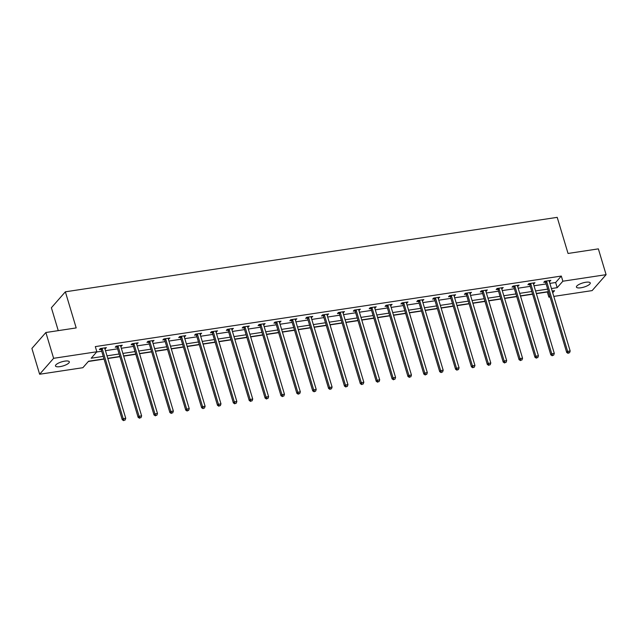 <?xml version="1.0" encoding="UTF-8"?>
<svg xmlns="http://www.w3.org/2000/svg" width="638" height="638" viewBox="0 0 638 638"><rect width="100%" height="100%" fill="white"/><g stroke="black" fill="none" stroke-linecap="round" stroke-linejoin="round"><path stroke-width="0.96" d="M64.813 361.132A7.225 2.153 -16.7 0 1 69.319 361.81A7.225 2.153 -16.7 0 1 59.98 366.643A7.225 2.153 -16.7 0 1 55.482 365.965A7.225 2.153 -16.7 0 1 64.813 361.132M585.756 282.267A7.225 2.153 -16.7 0 1 590.262 282.945A7.225 2.153 -16.7 0 1 580.923 287.778A7.225 2.153 -16.7 0 1 576.425 287.092A7.225 2.153 -16.7 0 1 585.756 282.267M58.257 330.636L51.383 307.747L65.363 291.813L557.205 217.351L568.043 253.461L598.364 248.868L606.1 274.667L592.128 290.601L553.792 296.399M550.036 296.973L548.879 297.149L549.781 296.12M536.375 293.647L547.332 291.989L548.879 297.149M88.339 361.475L104.058 359.098M107.814 358.524L119.936 356.69M123.684 356.124L135.806 354.289M139.562 353.723L151.677 351.889M155.433 351.315L167.547 349.48M171.303 348.914L183.425 347.08M187.181 346.514L199.295 344.679M203.051 344.105L215.166 342.271M218.922 341.705L231.044 339.871M234.792 339.304L246.914 337.47M250.67 336.896L262.784 335.062M266.54 334.495L278.654 332.661M282.411 332.095L294.533 330.261M298.289 329.694L310.403 327.86M314.159 327.286L326.273 325.452M330.029 324.886L342.151 323.051M345.9 322.485L358.022 320.651M361.778 320.077L373.892 318.242M377.648 317.676L389.762 315.842M393.518 315.276L405.64 313.441M409.397 312.867L421.511 311.033M425.267 310.467L437.381 308.632M441.137 308.066L453.259 306.232M457.007 305.658L469.129 303.824M472.886 303.257L485 301.423M488.756 300.857L500.87 299.023M504.626 298.448L516.748 296.614M520.504 296.048L532.618 294.214M104.002 358.899L88.546 361.236L82.884 367.695L39.636 374.243L53.616 358.309L96.856 351.761L91.194 358.221L103.252 356.395M53.616 358.309L45.872 332.51L31.9 348.444L39.636 374.243M549.892 283.384L555.642 282.514L561.312 276.055L95.309 346.601L96.856 351.761M96.641 352.001L101.705 351.235M105.461 350.669L117.575 348.834M121.332 348.268L133.446 346.426M137.202 345.86L149.316 344.026M153.072 343.459L165.194 341.625M168.95 341.059L181.064 339.225M184.821 338.65L196.935 336.816M200.691 336.25L212.813 334.416M216.569 333.849L228.683 332.015M232.439 331.441L244.553 329.607M248.31 329.041L260.424 327.206M264.18 326.64L276.302 324.806M280.058 324.232L292.172 322.397M295.928 321.831L308.042 319.997M311.799 319.431L323.921 317.596M327.677 317.022L339.791 315.188M343.547 314.622L355.661 312.787M359.417 312.221L371.531 310.387M375.288 309.813L387.41 307.979M391.166 307.412L403.28 305.578M407.036 305.012L419.15 303.178M422.906 302.611L435.028 300.777M438.785 300.203L450.899 298.369M454.655 297.802L466.769 295.968M470.525 295.402L482.639 293.568M486.395 292.994L498.517 291.159M502.273 290.593L514.388 288.759M518.144 288.193L530.258 286.358M534.014 285.784L546.136 283.95M549.326 281.51L550.841 280.345L544.732 281.27L543.791 282.347L545.434 282.1M533.456 283.91L534.963 282.746L528.862 283.671L527.913 284.747L529.564 284.5M517.577 286.318L519.093 285.154L512.992 286.079L512.043 287.156L513.694 286.901M501.707 288.719L503.222 287.555L497.114 288.48L496.173 289.556L497.815 289.309M485.837 291.119L487.352 289.955L481.243 290.88L480.302 291.957L481.945 291.71M469.967 293.52L471.474 292.363L465.373 293.289L464.424 294.365L466.075 294.11M454.089 295.928L455.604 294.764L449.495 295.689L448.554 296.766L450.205 296.518M438.218 298.329L439.734 297.164L433.625 298.09L432.684 299.166L434.326 298.919M422.348 300.729L423.855 299.573L417.754 300.49L416.805 301.567L418.456 301.319M406.47 303.138L407.985 301.973L401.884 302.898L400.935 303.975L402.586 303.728M390.6 305.538L392.115 304.374L386.006 305.299L385.065 306.376L386.708 306.128M374.729 307.939L376.245 306.782L370.136 307.699L369.195 308.776L370.837 308.529M358.859 310.347L360.366 309.183L354.265 310.108L353.316 311.185L354.967 310.929M342.981 312.748L344.496 311.583L338.387 312.508L337.446 313.585L339.097 313.338M327.111 315.148L328.626 313.984L322.517 314.909L321.576 315.985L323.219 315.738M311.24 317.557L312.748 316.392L306.647 317.317L305.698 318.394L307.349 318.139M295.362 319.957L296.877 318.793L290.776 319.718L289.827 320.794L291.478 320.547M279.492 322.357L281.007 321.193L274.898 322.118L273.957 323.195L275.6 322.948M263.622 324.766L265.137 323.602L259.028 324.527L258.087 325.603L259.73 325.348M247.751 327.166L249.259 326.002L243.158 326.927L242.209 328.004L243.86 327.757M231.873 329.567L233.388 328.403L227.28 329.328L226.338 330.404L227.989 330.157M216.003 331.967L217.518 330.811L211.409 331.736L210.468 332.813L212.111 332.558M200.133 334.376L201.64 333.211L195.539 334.137L194.59 335.213L196.241 334.966M184.254 336.776L185.77 335.612L179.669 336.537L178.72 337.614L180.371 337.366M168.384 339.177L169.899 338.02L163.791 338.945L162.849 340.014L164.492 339.767M152.514 341.585L154.021 340.421L147.92 341.346L146.979 342.423L148.622 342.175M136.644 343.986L138.151 342.821L132.05 343.746L131.101 344.823L132.752 344.576M120.765 346.386L122.281 345.23L116.172 346.147L115.231 347.224L116.882 346.976M104.895 348.795L106.41 347.63L100.302 348.555L99.361 349.632L101.003 349.377M45.872 332.51L76.193 327.924L65.363 291.813M561.312 276.055L562.86 281.214L606.1 274.667M551.439 288.543L557.189 287.674L562.86 281.214M107.009 355.829L119.123 353.994M122.879 353.42L134.993 351.586M138.749 351.02L150.863 349.185M154.619 348.619L166.741 346.785M170.498 346.211L182.612 344.376M186.368 343.81L198.482 341.976M202.238 341.41L214.36 339.575M218.116 339.009L230.23 337.167M233.986 336.601L246.101 334.767M249.857 334.2L261.979 332.366M265.727 331.8L277.849 329.966M281.605 329.391L293.719 327.557M297.475 326.991L309.589 325.157M313.346 324.59L325.468 322.756M329.224 322.182L341.338 320.348M345.094 319.782L357.208 317.947M360.964 317.381L373.086 315.547M376.835 314.973L388.957 313.138M392.713 312.572L404.827 310.738M408.583 310.172L420.697 308.337M424.453 307.763L436.575 305.929M440.332 305.363L452.446 303.529M456.202 302.962L468.316 301.128M472.072 300.554L484.194 298.72M487.942 298.153L500.064 296.319M503.821 295.753L515.935 293.919M519.691 293.352L531.805 291.518M535.561 290.944L547.683 289.11M552.707 292.786L554.55 290.689L552.189 291.04M548.433 291.614L536.311 293.448M532.555 294.014L520.441 295.849M516.684 296.415L504.57 298.249M500.814 298.823L488.7 300.657M484.944 301.224L472.822 303.058M469.066 303.624L456.952 305.458M453.195 306.033L441.081 307.867M437.325 308.433L425.203 310.267M421.447 310.834L409.333 312.668M405.577 313.242L393.463 315.076M389.706 315.643L377.592 317.477M373.836 318.043L361.714 319.877M357.958 320.451L345.844 322.286M342.088 322.852L329.974 324.686M326.217 325.252L314.095 327.087M310.339 327.653L298.225 329.487M294.469 330.061L282.355 331.896M278.599 332.462L266.485 334.296M262.728 334.862L250.606 336.697M246.85 337.271L234.736 339.105M230.98 339.671L218.866 341.505M215.11 342.072L202.988 343.906M199.231 344.48L187.117 346.314M183.361 346.881L171.247 348.715M167.491 349.281L155.377 351.115M151.621 351.69L139.499 353.524M135.742 354.09L123.628 355.924M119.872 356.49L107.758 358.325M555.642 282.514L557.189 287.674M549.629 280.529L549.892 281.422M533.751 282.929L534.022 283.822M517.881 285.338L518.152 286.231M502.01 287.738L502.273 288.631M486.14 290.138L486.403 291.032M470.262 292.547L470.533 293.44M454.392 294.947L454.663 295.841M438.521 297.348L438.785 298.241M422.643 299.756L422.914 300.65M406.773 302.157L407.044 303.05M390.903 304.557L391.166 305.45M375.032 306.966L375.296 307.859M359.154 309.366L359.425 310.259M343.284 311.767L343.555 312.66M327.414 314.167L327.677 315.06M311.535 316.576L311.807 317.469M295.665 318.976L295.936 319.869M279.795 321.377L280.058 322.27M263.925 323.785L264.188 324.678M248.046 326.185L248.318 327.079M232.176 328.586L232.447 329.479M216.306 330.994L216.569 331.888M200.428 333.395L200.699 334.288M184.557 335.795L184.829 336.689M168.687 338.204L168.95 339.097M152.817 340.604L153.08 341.497M136.939 343.005L137.21 343.898M121.068 345.413L121.34 346.306M105.198 347.814L105.461 348.707M546.678 281.533L545.729 282.61L566.688 352.463L567.629 351.386L546.678 281.533A1.132 0.973 41.3 0 0 546.487 281.167L546.383 281.023M568.514 352.934L569.535 352.782L568.514 352.934L567.629 351.386L570.173 351.004L549.222 281.151A1.132 0.973 41.3 0 1 549.174 280.752L549.19 280.592M545.729 282.61A1.132 0.973 41.3 0 0 545.546 282.243L544.812 281.254M566.688 352.463L568.139 353.364M569.535 352.782L570.173 351.004M530.8 283.942L529.859 285.019L550.817 354.864L551.758 353.787L530.8 283.942A1.132 0.973 41.3 0 0 530.617 283.567L530.505 283.424M552.644 355.342L553.656 355.183L552.644 355.342L551.758 353.787L554.302 353.404L533.344 283.551A1.132 0.973 41.3 0 1 533.304 283.16L533.32 283.001M529.859 285.019A1.132 0.973 41.3 0 0 529.668 284.644L528.942 283.663M550.817 354.864L552.261 355.773M553.656 355.183L554.302 353.404M514.93 286.342L513.989 287.419L534.939 357.272L535.888 356.195L514.93 286.342A1.132 0.973 41.3 0 0 514.738 285.968L514.635 285.824M536.765 357.743L537.786 357.591L536.765 357.743L535.888 356.195L538.432 355.805L517.474 285.96A1.132 0.973 41.3 0 1 517.434 285.561L517.45 285.401M513.989 287.419A1.132 0.973 41.3 0 0 513.797 287.044L513.072 286.063M534.939 357.272L536.391 358.173M537.786 357.591L538.432 355.805M499.06 288.743L498.111 289.819L519.069 359.673L520.018 358.596L499.06 288.743A1.132 0.973 41.3 0 0 498.868 288.368L498.764 288.232M520.895 360.143L521.916 359.991L520.895 360.143L520.018 358.596L522.554 358.213L501.604 288.36A1.132 0.973 41.3 0 1 501.556 287.961L501.572 287.802M498.111 289.819A1.132 0.973 41.3 0 0 497.927 289.445L497.193 288.464M519.069 359.673L520.52 360.574M521.916 359.991L522.554 358.213M483.181 291.151L482.24 292.228L503.199 362.073L504.14 360.996L483.181 291.151A1.132 0.973 41.3 0 0 482.998 290.776L482.894 290.633M505.025 362.551L506.038 362.392L505.025 362.551L504.14 360.996L506.684 360.614L485.725 290.761A1.132 0.973 41.3 0 1 485.685 290.37L485.701 290.21M482.24 292.228A1.132 0.973 41.3 0 0 482.049 291.853L481.323 290.872M503.199 362.073L504.642 362.982M506.038 362.392L506.684 360.614M467.311 293.552L466.37 294.628L487.328 364.481L488.269 363.405L467.311 293.552A1.132 0.973 41.3 0 0 467.12 293.177L467.016 293.033M489.155 364.952L490.167 364.8L489.155 364.952L488.269 363.405L490.813 363.014L469.855 293.169A1.132 0.973 41.3 0 1 469.815 292.77L469.831 292.611M466.37 294.628A1.132 0.973 41.3 0 0 466.179 294.254L465.453 293.273M487.328 364.481L488.772 365.383M490.167 364.8L490.813 363.014M451.441 295.952L450.5 297.029L471.45 366.882L472.399 365.805L451.441 295.952A1.132 0.973 41.3 0 0 451.249 295.577L451.146 295.442M473.276 367.352L474.297 367.201L473.276 367.352L472.399 365.805L474.943 365.422L453.985 295.569A1.132 0.973 41.3 0 1 453.945 295.171L453.953 295.011M450.5 297.029A1.132 0.973 41.3 0 0 450.308 296.654L449.583 295.673M471.45 366.882L472.902 367.783M474.297 367.201L474.943 365.422M435.571 298.361L434.622 299.437L455.58 369.282L456.521 368.206L435.571 298.361A1.132 0.973 41.3 0 0 435.379 297.986L435.275 297.842M457.406 369.761L458.427 369.601L457.406 369.761L456.521 368.206L459.065 367.823L438.115 297.97A1.132 0.973 41.3 0 1 438.067 297.579L438.083 297.42M434.622 299.437A1.132 0.973 41.3 0 0 434.438 299.062L433.704 298.082M455.58 369.282L457.031 370.192M458.427 369.601L459.065 367.823M419.692 300.761L418.751 301.838L439.71 371.691L440.651 370.614L419.692 300.761A1.132 0.973 41.3 0 0 419.509 300.386L419.397 300.243M441.536 372.161L442.549 372.01L441.536 372.161L440.651 370.614L443.195 370.223L422.236 300.378A1.132 0.973 41.3 0 1 422.196 299.98L422.212 299.82M418.751 301.838A1.132 0.973 41.3 0 0 418.56 301.463L417.834 300.482M439.71 371.691L441.153 372.592M442.549 372.01L443.195 370.223M403.822 303.162L402.881 304.238L423.831 374.091L424.78 373.015L403.822 303.162A1.132 0.973 41.3 0 0 403.631 302.787L403.527 302.651M425.658 374.562L426.678 374.41L425.658 374.562L424.78 373.015L427.324 372.632L406.366 302.779A1.132 0.973 41.3 0 1 406.326 302.38L406.342 302.221M402.881 304.238A1.132 0.973 41.3 0 0 402.69 303.863L401.964 302.883M423.831 374.091L425.283 374.992M426.678 374.41L427.324 372.632M387.952 305.57L387.003 306.647L407.961 376.492L408.91 375.415L387.952 305.57A1.132 0.973 41.3 0 0 387.76 305.195L387.657 305.052M409.787 376.962L410.808 376.811L409.787 376.962L408.91 375.415L411.446 375.032L390.496 305.179A1.132 0.973 41.3 0 1 390.448 304.789L390.464 304.621M387.003 306.647A1.132 0.973 41.3 0 0 386.819 306.272L386.086 305.291M407.961 376.492L409.413 377.393M410.808 376.811L411.446 375.032M372.074 307.971L371.133 309.047L392.091 378.9L393.032 377.824L372.074 307.971A1.132 0.973 41.3 0 0 371.89 307.596L371.787 307.452M393.917 379.371L394.93 379.211L393.917 379.371L393.032 377.824L395.576 377.433L374.618 307.588A1.132 0.973 41.3 0 1 374.578 307.189L374.594 307.03M371.133 309.047A1.132 0.973 41.3 0 0 370.941 308.672L370.215 307.691M392.091 378.9L393.534 379.801M394.93 379.211L395.576 377.433M356.203 310.371L355.262 311.448L376.221 381.301L377.162 380.224L356.203 310.371A1.132 0.973 41.3 0 0 356.012 309.996L355.908 309.853M378.047 381.771L379.06 381.62L378.047 381.771L377.162 380.224L379.706 379.841L358.747 309.988A1.132 0.973 41.3 0 1 358.708 309.589L358.723 309.43M355.262 311.448A1.132 0.973 41.3 0 0 355.071 311.073L354.345 310.092M376.221 381.301L377.664 382.202M379.06 381.62L379.706 379.841M340.333 312.779L339.392 313.856L360.342 383.701L361.291 382.625L340.333 312.779A1.132 0.973 41.3 0 0 340.142 312.405L340.038 312.261M362.169 384.172L363.189 384.02L362.169 384.172L361.291 382.625L363.835 382.242L342.877 312.389A1.132 0.973 41.3 0 1 342.837 311.998L342.845 311.83M339.392 313.856A1.132 0.973 41.3 0 0 339.201 313.481L338.475 312.5M360.342 383.701L361.794 384.602M363.189 384.02L363.835 382.242M324.463 315.18L323.514 316.257L344.472 386.11L345.413 385.033L324.463 315.18A1.132 0.973 41.3 0 0 324.271 314.805L324.168 314.662M346.298 386.58L347.319 386.421L346.298 386.58L345.413 385.033L347.957 384.642L327.007 314.797A1.132 0.973 41.3 0 1 326.959 314.398L326.975 314.239M323.514 316.257A1.132 0.973 41.3 0 0 323.33 315.882L322.597 314.901M344.472 386.11L345.924 387.011M347.319 386.421L347.957 384.642M308.585 317.58L307.644 318.657L328.602 388.51L329.543 387.433L308.585 317.58A1.132 0.973 41.3 0 0 308.401 317.206L308.29 317.062M330.428 388.981L331.441 388.829L330.428 388.981L329.543 387.433L332.087 387.051L311.129 317.198A1.132 0.973 41.3 0 1 311.089 316.799L311.105 316.639M307.644 318.657A1.132 0.973 41.3 0 0 307.452 318.282L306.726 317.301M328.602 388.51L330.045 389.411M331.441 388.829L332.087 387.051M292.714 319.981L291.773 321.058L312.724 390.911L313.673 389.834L292.714 319.981A1.132 0.973 41.3 0 0 292.523 319.614L292.419 319.471M314.55 391.381L315.571 391.23L314.55 391.381L313.673 389.834L316.217 389.451L295.258 319.598A1.132 0.973 41.3 0 1 295.219 319.199L295.234 319.04M291.773 321.058A1.132 0.973 41.3 0 0 291.582 320.691L290.856 319.702M312.724 390.911L314.175 391.812M315.571 391.23L316.217 389.451M276.844 322.389L275.895 323.466L296.853 393.311L297.794 392.234L276.844 322.389A1.132 0.973 41.3 0 0 276.653 322.015L276.549 321.871M298.68 393.79L299.7 393.63L298.68 393.79L297.794 392.234L300.339 391.852L279.388 321.999A1.132 0.973 41.3 0 1 279.34 321.608L279.356 321.448M275.895 323.466A1.132 0.973 41.3 0 0 275.712 323.091L274.978 322.11M296.853 393.311L298.305 394.22M299.7 393.63L300.339 391.852M260.966 324.79L260.025 325.866L280.983 395.719L281.924 394.643L260.966 324.79A1.132 0.973 41.3 0 0 260.782 324.415L260.679 324.271M282.809 396.19L283.822 396.038L282.809 396.19L281.924 394.643L284.468 394.26L263.51 324.407A1.132 0.973 41.3 0 1 263.47 324.008L263.486 323.849M260.025 325.866A1.132 0.973 41.3 0 0 259.833 325.492L259.108 324.511M280.983 395.719L282.427 396.621M283.822 396.038L284.468 394.26M245.096 327.19L244.155 328.267L265.113 398.12L266.054 397.043L245.096 327.19A1.132 0.973 41.3 0 0 244.904 326.823L244.801 326.68M266.939 398.591L267.952 398.439L266.939 398.591L266.054 397.043L268.598 396.661L247.64 326.808A1.132 0.973 41.3 0 1 247.6 326.409L247.616 326.249M244.155 328.267A1.132 0.973 41.3 0 0 243.963 327.9L243.237 326.911M265.113 398.12L266.556 399.021M267.952 398.439L268.598 396.661M229.225 329.599L228.276 330.675L249.235 400.52L250.184 399.444L229.225 329.599A1.132 0.973 41.3 0 0 229.034 329.224L228.93 329.08M251.061 400.999L252.082 400.839L251.061 400.999L250.184 399.444L252.728 399.061L231.769 329.208A1.132 0.973 41.3 0 1 231.73 328.817L231.738 328.658M228.276 330.675A1.132 0.973 41.3 0 0 228.093 330.301L227.367 329.32M249.235 400.52L250.686 401.43M252.082 400.839L252.728 399.061M213.355 331.999L212.406 333.076L233.364 402.929L234.305 401.852L213.355 331.999A1.132 0.973 41.3 0 0 213.164 331.624L213.06 331.481M235.191 403.399L236.212 403.248L235.191 403.399L234.305 401.852L236.85 401.462L215.899 331.616A1.132 0.973 41.3 0 1 215.851 331.218L215.867 331.058M212.406 333.076A1.132 0.973 41.3 0 0 212.215 332.701L211.489 331.72M233.364 402.929L234.816 403.83M236.212 403.248L236.85 401.462M197.477 334.4L196.536 335.476L217.494 405.329L218.435 404.253L197.477 334.4A1.132 0.973 41.3 0 0 197.294 334.025L197.182 333.889M219.32 405.8L220.333 405.648L219.32 405.8L218.435 404.253L220.979 403.87L200.021 334.017A1.132 0.973 41.3 0 1 199.981 333.618L199.997 333.459M196.536 335.476A1.132 0.973 41.3 0 0 196.344 335.102L195.619 334.121M217.494 405.329L218.938 406.231M220.333 405.648L220.979 403.87M181.607 336.808L180.666 337.885L201.616 407.73L202.565 406.653L181.607 336.808A1.132 0.973 41.3 0 0 181.415 336.433L181.312 336.29M203.442 408.208L204.463 408.049L203.442 408.208L202.565 406.653L205.109 406.27L184.151 336.417A1.132 0.973 41.3 0 1 184.111 336.027L184.127 335.867M180.666 337.885A1.132 0.973 41.3 0 0 180.474 337.51L179.749 336.529M201.616 407.73L203.067 408.639M204.463 408.049L205.109 406.27M165.736 339.209L164.787 340.285L185.746 410.138L186.687 409.062L165.736 339.209A1.132 0.973 41.3 0 0 165.545 338.834L165.441 338.69M187.572 410.609L188.593 410.457L187.572 410.609L186.687 409.062L189.231 408.671L168.28 338.826A1.132 0.973 41.3 0 1 168.233 338.427L168.249 338.268M164.787 340.285A1.132 0.973 41.3 0 0 164.604 339.91L163.87 338.93M185.746 410.138L187.197 411.039M188.593 410.457L189.231 408.671M149.858 341.609L148.917 342.686L169.875 412.539L170.817 411.462L149.858 341.609A1.132 0.973 41.3 0 0 149.675 341.234L149.571 341.099M171.702 413.009L172.715 412.858L171.702 413.009L170.817 411.462L173.361 411.079L152.402 341.226A1.132 0.973 41.3 0 1 152.362 340.828L152.378 340.668M148.917 342.686A1.132 0.973 41.3 0 0 148.726 342.311L148 341.33M169.875 412.539L171.319 413.44M172.715 412.858L173.361 411.079M133.988 344.018L133.047 345.094L154.005 414.939L154.946 413.863L133.988 344.018A1.132 0.973 41.3 0 0 133.797 343.643L133.693 343.499M155.832 415.418L156.844 415.258L155.832 415.418L154.946 413.863L157.49 413.48L136.532 343.627A1.132 0.973 41.3 0 1 136.492 343.236L136.508 343.077M133.047 345.094A1.132 0.973 41.3 0 0 132.856 344.719L132.13 343.738M154.005 414.939L155.449 415.848M156.844 415.258L157.49 413.48M118.118 346.418L117.169 347.495L138.127 417.348L139.076 416.271L118.118 346.418A1.132 0.973 41.3 0 0 117.926 346.043L117.823 345.9M139.953 417.818L140.974 417.667L139.953 417.818L139.076 416.271L141.62 415.88L120.662 346.035A1.132 0.973 41.3 0 1 120.622 345.636L120.63 345.477M117.169 347.495A1.132 0.973 41.3 0 0 116.985 347.12L116.26 346.139M138.127 417.348L139.578 418.249M140.974 417.667L141.62 415.88M102.247 348.819L101.298 349.895L122.257 419.748L123.198 418.672L102.247 348.819A1.132 0.973 41.3 0 0 102.056 348.444L101.952 348.3M124.083 420.219L125.104 420.067L124.083 420.219L123.198 418.672L125.742 418.289L104.791 348.436A1.132 0.973 41.3 0 1 104.744 348.037L104.76 347.877M101.298 349.895A1.132 0.973 41.3 0 0 101.107 349.52L100.381 348.539M122.257 419.748L123.708 420.649M125.104 420.067L125.742 418.289M546.487 281.167L545.546 282.243M530.617 283.567L529.668 284.644M514.738 285.968L513.797 287.044M498.868 288.368L497.927 289.445M482.998 290.776L482.049 291.853M467.12 293.177L466.179 294.254M451.249 295.577L450.308 296.654M435.379 297.986L434.438 299.062M419.509 300.386L418.56 301.463M403.631 302.787L402.69 303.863M387.76 305.195L386.819 306.272M371.89 307.596L370.941 308.672M356.012 309.996L355.071 311.073M340.142 312.405L339.201 313.481M324.271 314.805L323.33 315.882M308.401 317.206L307.452 318.282M292.523 319.614L291.582 320.691M276.653 322.015L275.712 323.091M260.782 324.415L259.833 325.492M244.904 326.823L243.963 327.9M229.034 329.224L228.093 330.301M213.164 331.624L212.215 332.701M197.294 334.025L196.344 335.102M181.415 336.433L180.474 337.51M165.545 338.834L164.604 339.91M149.675 341.234L148.726 342.311M133.797 343.643L132.856 344.719M117.926 346.043L116.985 347.12M102.056 348.444L101.107 349.52"/></g></svg>

